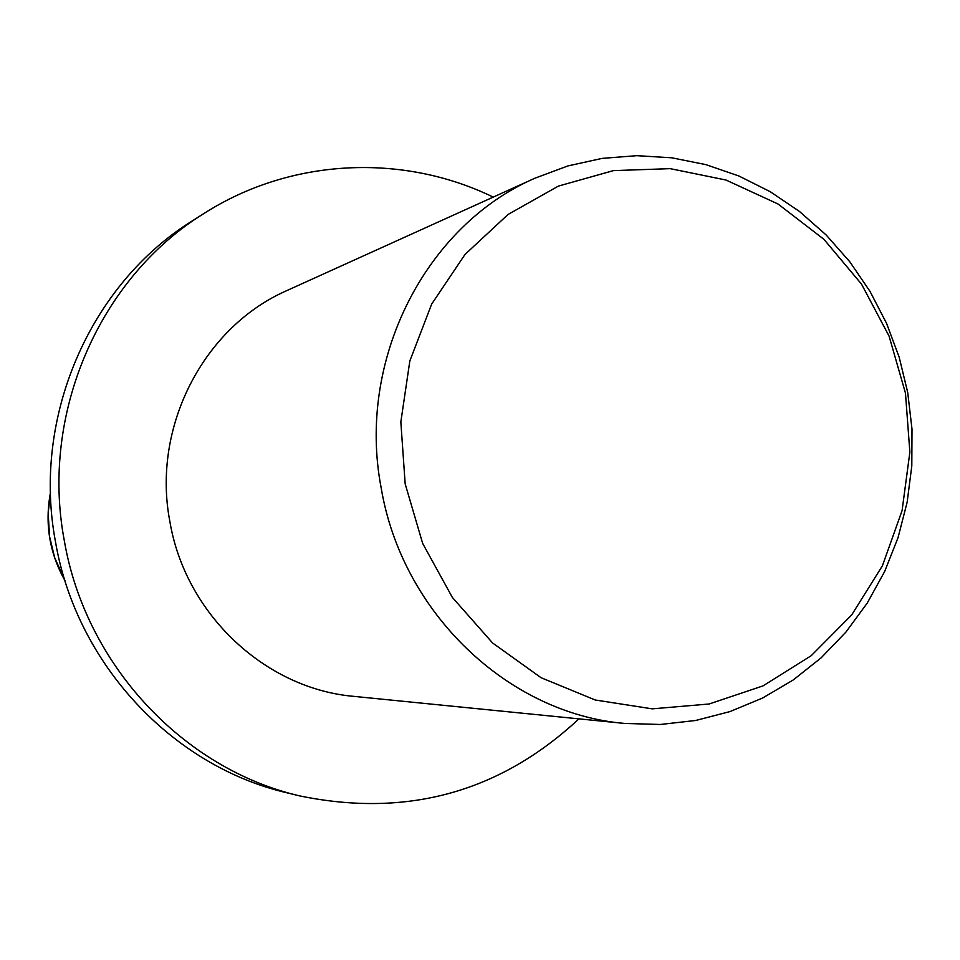 <?xml version="1.0" encoding="UTF-8"?>
<svg xmlns="http://www.w3.org/2000/svg" width="960" height="960" viewBox="0 0 960 960"><rect width="100%" height="100%" fill="white"/><g stroke="black" fill="none" stroke-linecap="round" stroke-linejoin="round"><path stroke-width="1.44" d="M578.94 718.86C500.04 792.252 406.992 817.932 299.796 795.924C183.336 769.008 85.524 664.752 64.32 540.72C40.104 413.604 99.42 277.86 204.084 213.42C290.808 158.04 402.756 153.048 493.212 197.1M299.796 795.924L287.088 792.84C172.512 766.344 76.38 663.912 55.536 542.064C31.74 417.192 90.072 283.812 193.032 220.416L204.084 213.42M907.716 392.496L912 429.096L911.808 465.9L907.128 502.296L898.032 537.696L884.652 571.512L867.18 603.168L845.892 632.124L821.1 657.876L793.212 679.98L762.672 697.992L729.972 711.588L695.676 720.48L660.36 724.476L624.648 723.432C508.308 713.664 402.108 612.984 381.204 488.088C356.544 360.576 425.172 225.696 535.056 178.152L567.984 165.912L602.112 158.388L636.84 155.676L671.58 157.776L705.768 164.592L738.828 175.968L770.232 191.7L799.488 211.476L826.14 234.96L849.768 261.744L870.012 291.384L886.584 323.412L899.208 357.288L907.716 392.496M624.648 723.432L354.06 696.384C265.296 688.824 185.376 614.088 169.884 521.604C151.584 427.188 203.544 326.736 287.352 290.364L535.056 178.152M905.46 393.084L909.864 452.16L902.076 510.648L882.408 565.788L851.688 614.928L811.26 655.668L762.984 685.908L709.116 703.992L652.26 708.852L595.26 700.008L541.068 677.712L492.564 642.948L452.352 597.42L422.676 543.456L405.18 483.912L400.836 421.968L409.836 360.948L431.652 304.116L465.012 254.448L508.044 214.464L558.396 186.096L613.392 170.628L670.2 168.648L725.976 180.024L778.032 204.012L823.896 239.292L861.492 284.076L889.092 336.156L905.46 393.084M64.848 580.296L54.72 557.796L49.548 536.508L48.168 512.952L50.484 492.888M64.968 580.656C49.464 553.032 44.64 523.644 50.484 492.504"/></g></svg>
